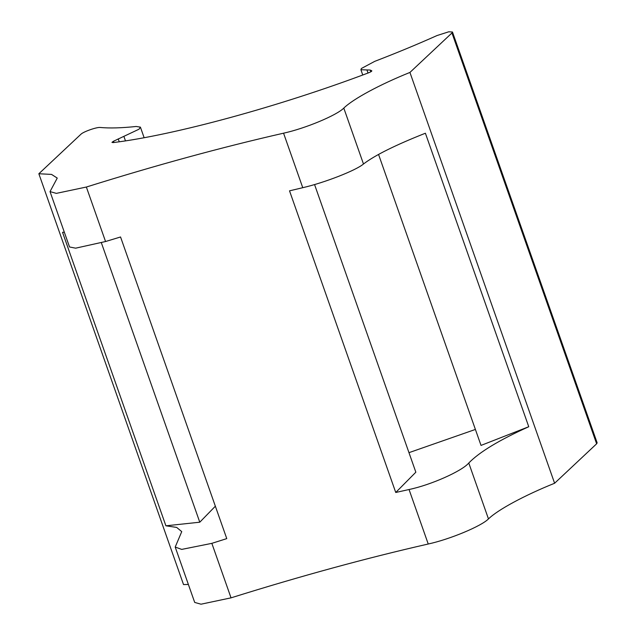 <?xml version="1.0" encoding="UTF-8"?>
<svg xmlns="http://www.w3.org/2000/svg" width="636" height="636" viewBox="0 0 636 636"><rect width="100%" height="100%" fill="white"/><g stroke="black" fill="none" stroke-linecap="round" stroke-linejoin="round"><path stroke-width="0.95" d="M451.958 32.977L409.934 72.432L554.608 483.249L596.632 443.801L451.958 32.977L452.474 32.007L448.762 31.8L437.075 35.529C417.367 44.337 396.594 52.947 374.763 61.342L361.407 68.473L360.906 69.729L370.239 70.055L370.852 71.781M370.239 70.055L371.829 70.858M378.547 154.413L481.023 445.415L528.755 426.732L425.397 133.226C395.377 145.095 374.739 155.351 363.482 164.009C355.969 170.44 324.336 182.778 302.752 187.692L283.561 133.186C222.036 147.186 156.305 165.129 86.361 187.032L56.334 193.376L50.029 191.603L57.248 178.08L51.54 174.407L38.852 173.747L80.875 134.291C83.292 131.716 96.918 126.938 100.289 127.478C109.694 128.345 121.659 128.011 136.184 126.477L140.405 127.128L144.118 137.662M371.806 71.009L371.71 70.747C372.068 71.16 370.939 71.884 368.331 72.917C279.546 106.419 174.089 135.206 113.105 142.599L111.952 142.369L113.478 141.248L139.061 129.18L140.405 127.128M283.561 133.186C305.208 128.472 336.587 115.402 343.798 108.096L363.482 164.009M409.934 72.432C379.978 84.461 353.107 98.954 343.798 108.096M475.394 429.443L408.972 452.657M215.358 506.208L199.776 522.204L101.37 242.777M64.331 232.212L62.535 232.299L165.901 525.805L199.776 522.204M165.901 525.805L176.665 527.419L181.745 531.624L175.202 547.055L181.705 549.401L211.844 543.351L226.766 538.613L120.546 236.974L105.552 241.529L75.628 248.175L69.531 246.975L50.029 191.603M314.558 184.551L415.849 472.198L395.743 492.479L409.043 489.513C430.763 484.99 461.879 471.189 468.78 463.016L488.472 518.92C497.781 509.77 524.652 495.285 554.608 483.249M528.755 426.732C499.252 440.056 479.258 452.148 468.78 463.016M596.632 443.801L597.148 442.831L452.474 32.007M175.202 547.055L194.703 602.427L201.008 604.2L231.035 597.848C300.979 575.954 366.71 558.003 428.235 544.011C449.883 539.296 481.261 526.226 488.472 518.92M188.375 584.46L183.526 584.563L38.852 173.747M302.752 187.692L289.523 190.84L395.743 492.479M118.224 138.863L119.242 141.756M368.021 73.037L366.996 70.127M428.235 544.011L409.043 489.513M86.361 187.032L105.552 241.529M211.844 543.351L231.035 597.848M123.925 136.486L125.459 140.834M113.478 141.248L113.916 142.496M360.906 69.729L362.751 74.984"/></g></svg>
